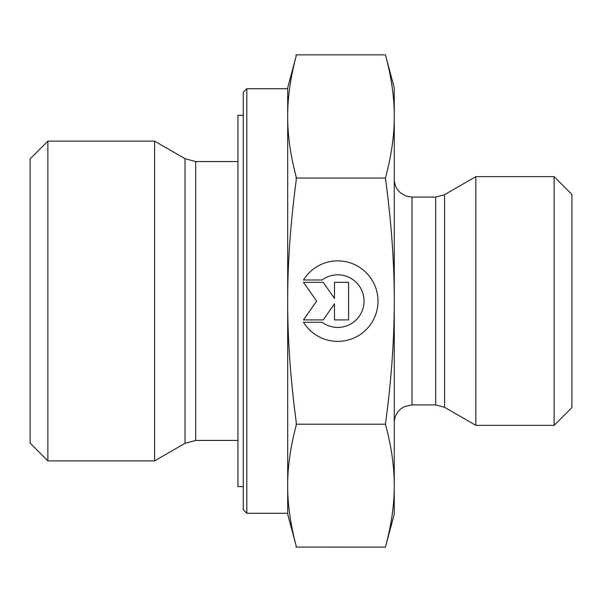 <?xml version="1.0" encoding="UTF-8"?>
<svg xmlns="http://www.w3.org/2000/svg" width="602" height="602" viewBox="0 0 602 602"><rect width="100%" height="100%" fill="white"/><g stroke="black" fill="none" stroke-linecap="round" stroke-linejoin="round"><path stroke-width="0.9" d="M303.491 279.99L322.093 279.99L303.491 279.99A40.251 40.251 0 0 1 378.003 301.12A40.251 40.251 0 0 1 303.491 322.258A40.251 40.251 180 0 0 378.003 301.12M322.093 279.99L322.093 279.99A26.3 26.3 0 0 1 364.052 301.12L364.052 301.12A26.3 26.3 180 0 0 322.093 279.99M303.491 322.258L322.093 322.258A26.3 26.3 180 0 0 364.052 301.12M334.494 282.338L348.581 282.338L348.581 319.91L334.494 319.91L334.494 303.814L323.221 319.91L303.491 319.91L316.644 301.12L303.491 282.338L323.221 282.338L334.494 298.434L334.494 282.338L334.494 298.434M303.491 282.338L316.644 301.12M303.491 319.91L323.221 319.91L334.494 303.814M334.494 319.91L348.581 319.91L348.581 282.338M246.82 88.72L243.268 92.272L243.268 509.728L246.82 513.28L246.82 88.72L287.681 88.72L287.681 116.457L287.681 87.832L296.244 55.858C290.473 77.5 287.621 97.697 287.681 116.457C287.621 135.209 290.473 155.406 296.244 177.041L296.244 180.066C290.473 223.297 287.621 263.646 287.681 301.12C287.621 338.602 290.473 378.951 296.244 422.183L296.244 425.2C290.473 446.797 287.621 466.949 287.681 485.671C287.621 504.393 290.473 524.545 296.244 546.134L295.973 547.143L296.244 546.134L287.681 514.168L287.681 116.457M246.82 513.28L287.681 513.28L287.681 485.671M185.032 443.305L154.594 460.876L154.594 141.124L185.032 158.695L185.032 443.305L195.688 440.446L195.688 161.554L237.94 161.554M47.867 141.124L30.1 158.89L30.1 443.11L47.867 460.876L47.867 141.124L154.594 141.124M295.996 547.06L385.423 547.143L394.257 514.168L394.257 485.671C394.325 466.678 391.375 446.187 385.423 424.199C391.375 380.163 394.325 339.137 394.257 301.12L394.257 301C394.318 263.021 391.375 222.04 385.423 178.049C391.375 156.016 394.325 135.48 394.257 116.457C394.325 97.426 391.375 76.89 385.423 54.857L394.257 87.832L394.257 301M385.423 54.857L295.973 54.857L296.244 55.866M295.973 424.199L385.423 424.199M295.973 178.049L385.423 178.049M385.423 547.143C391.375 525.147 394.325 504.657 394.257 485.671L394.257 301.12M444.569 407.298L475.828 425.351L475.828 176.649L444.569 194.702L435.69 197.08L435.69 404.92L444.569 407.298L444.569 194.702M554.133 425.351L571.9 407.584L571.9 194.416L554.133 176.649L554.133 425.351L475.828 425.351M243.268 115.366L237.94 115.366L237.94 486.634L243.268 486.634M435.69 404.92L412.024 404.92L412.024 197.08L435.69 197.08M195.688 440.446L237.94 440.446M185.032 158.695L195.688 161.554M47.867 460.876L154.594 460.876M412.024 197.08L406.139 196.079L401.03 193.265C396.643 189.653 394.385 185.002 394.257 179.321M412.024 404.92L404.589 406.553L401.135 408.645C396.68 412.265 394.393 416.945 394.257 422.679M554.133 176.649L475.828 176.649"/></g></svg>
